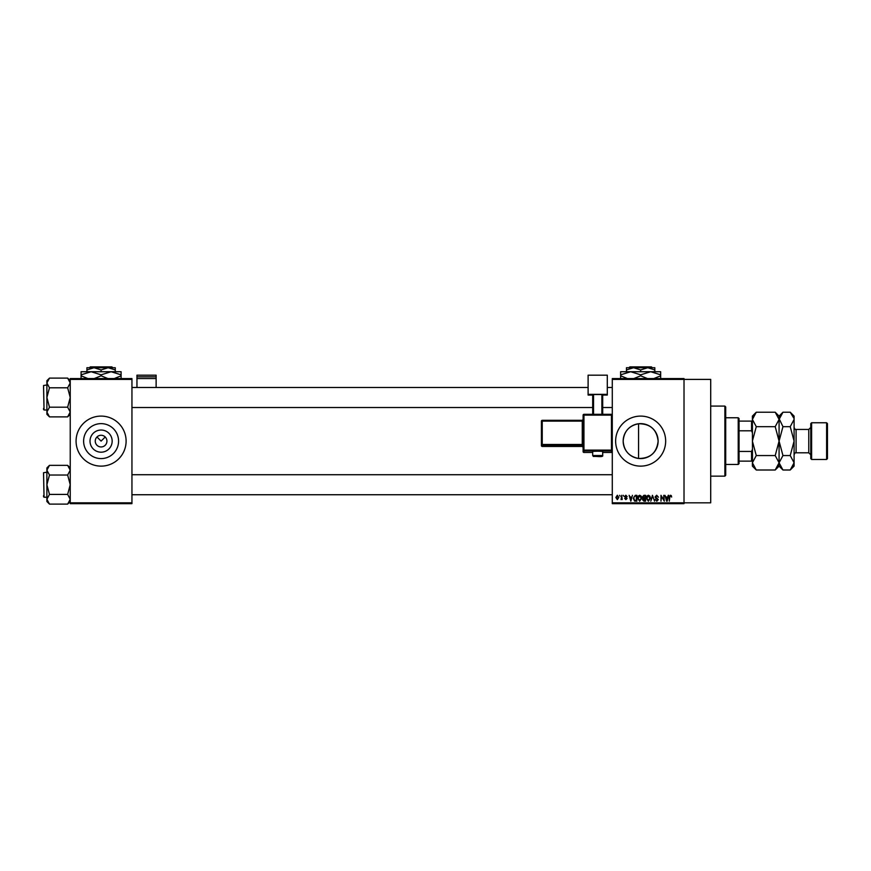 <?xml version="1.0" encoding="UTF-8"?>
<svg xmlns="http://www.w3.org/2000/svg" width="871" height="871" viewBox="0 0 871 871"><rect width="100%" height="100%" fill="white"/><g stroke="black" fill="none" stroke-linecap="round" stroke-linejoin="round"><path stroke-width="1.31" d="M112.163 441.107A11.073 11.073 0 0 1 101.09 452.191A11.073 11.073 0 0 1 90.018 441.107A11.073 11.073 0 0 1 101.09 430.034A11.073 11.073 0 0 1 112.163 441.107M95.255 441.107A5.836 5.836 0 0 0 101.09 446.954A5.836 5.836 0 0 0 106.926 441.107A5.836 5.836 0 0 0 101.09 435.271A5.836 5.836 0 0 0 95.255 441.107M83.616 441.107A17.474 17.474 0 0 0 101.09 458.592A17.474 17.474 0 0 0 118.576 441.107A17.474 17.474 0 0 0 101.09 423.633A17.474 17.474 0 0 0 83.616 441.107M76.071 441.107A25.019 25.019 0 0 0 101.09 466.127A25.019 25.019 0 0 0 126.11 441.107A25.019 25.019 0 0 0 101.09 416.098A25.019 25.019 0 0 0 76.071 441.107M638.552 458.462C629.069 456.589 623.941 450.808 623.168 441.107C623.963 431.395 629.091 425.614 638.552 423.763C650.267 423.72 656.788 429.501 658.128 441.107C656.788 452.713 650.267 458.505 638.552 458.462L638.552 423.763M658.128 441.107A17.474 17.474 0 0 1 640.653 458.592A17.474 17.474 0 0 1 623.168 441.107A17.474 17.474 0 0 1 640.653 423.633A17.474 17.474 0 0 1 658.128 441.107M615.634 441.107A25.019 25.019 0 0 0 640.653 466.127A25.019 25.019 0 0 0 665.662 441.107A25.019 25.019 0 0 0 640.653 416.098A25.019 25.019 0 0 0 615.634 441.107M612.291 379.397L612.291 378.569L684.018 378.569L684.018 379.397L710.703 379.397L710.703 502.828L684.018 502.828L684.018 503.656L612.291 503.656L612.291 502.828L684.018 502.828L684.018 379.397L612.291 379.397L612.291 502.828M96.964 436.981L101.09 441.107L105.217 436.981M619.575 495.316L620.108 496.154L619.575 495.316M623.211 495.316L623.745 496.154L623.211 495.316M632.433 495.316L630.822 501.152L629.123 495.316L630.136 497.058L631.976 497.058L632.433 495.316M641.187 496.154L641.709 498.158L639.662 501.228L637.616 498.234L638.138 496.132L639.662 495.24L641.187 496.154M649.908 496.154L650.43 498.158L648.372 501.228L646.336 498.234L646.859 496.132L648.383 495.24L649.908 496.154M656.701 495.24L658.465 497.21L656.658 495.926L655.58 496.927L658.313 499.627L656.799 501.228L655.199 499.486L656.788 500.553L657.616 499.018L655.863 498.321L655.057 496.938L656.701 495.24M668.22 495.316L668.776 495.316L667.164 501.152L666.598 501.152L664.911 495.316L665.923 497.058L667.763 497.058L668.22 495.316M671.334 495.653L671.661 497.058L670.485 495.926L669.908 496.361L669.309 501.152L669.309 497.189L670.507 495.24L671.334 495.653M663.767 495.316L664.301 501.152L661.492 496.481L660.969 501.152L660.969 495.316L663.767 499.987L663.767 495.316M652.444 495.316L654.546 501.152L652.738 496.002L650.779 501.152L652.444 495.316M643.93 495.316L645.574 495.316L645.574 501.152L643.93 501.152L642.471 499.693L643.038 498.462L642.319 497.036L643.93 495.316M635.307 495.316L636.853 495.316L636.853 501.152L634.534 501.043L633.293 498.266L635.307 495.316M625.857 495.24L627.153 496.612L625.824 495.849L625.106 496.503L627.076 498.43L625.879 499.638L624.649 498.43L626.543 498.517L624.572 496.612L625.857 495.24M621.698 495.316L622.221 499.562L621.698 498.887L621.067 499.638L621.698 495.316M617.332 495.24L618.813 497.439L617.332 499.638L615.862 497.483L617.332 495.24M131.946 503.656L70.235 503.656L70.235 502.828L131.946 502.828L131.946 503.656M131.946 379.397L70.235 379.397L70.235 378.569L131.946 378.569L131.946 502.828M70.235 379.397L70.235 502.828M667.088 499.442L667.578 497.744L666.108 497.744L666.838 500.553L667.088 499.442M648.372 500.553L649.897 498.147L648.383 495.926L646.87 498.245L648.372 500.553M645.041 500.477L645.041 498.735L643.495 498.789L642.994 499.595L645.041 500.477M645.041 498.049L645.041 496.002L643.375 496.078L642.842 497.025L645.041 498.049M639.652 500.553L641.176 498.147L639.662 495.926L638.149 498.245L639.652 500.553M636.331 500.477L636.331 496.002L635.373 496.002L634.034 496.851L633.827 498.277L634.632 500.357L636.331 500.477M631.301 499.442L631.802 497.744L630.321 497.744L631.061 500.553L631.301 499.442M617.354 499.029L618.279 497.439L617.321 495.849L616.385 497.439L617.354 499.029M724.879 406.082L725.706 406.92L725.706 475.305L724.879 476.143L724.879 406.082L710.703 406.082M70.235 414.28L67.644 416.882L49.484 416.882L46.882 412.037L49.484 407.193L46.882 397.503L49.484 387.802L46.882 382.957L49.484 378.112L46.882 380.714L46.882 414.28L49.484 416.882M43.55 386.659L44.051 410.001L43.55 385.494L46.882 384.993M44.051 410.001L46.882 410.001M70.235 380.714L67.644 378.112L49.484 378.112M67.644 378.112L70.235 382.957L67.644 387.802L49.484 387.802M67.644 387.802L70.235 397.503L67.644 407.193L49.484 407.193M67.644 407.193L70.235 412.037L67.644 416.882M738.216 464.461L738.216 417.764L739.054 418.592L739.054 463.633L738.216 464.461L725.706 464.461M738.216 417.764L725.706 417.764M752.392 461.129L751.564 461.129L751.564 451.428L752.392 449.447M739.054 461.129L751.564 461.129M739.054 421.096L752.392 421.096M739.054 451.428L751.564 451.428M752.392 432.778L751.564 430.797L751.564 421.096M739.054 430.797L751.564 430.797M43.55 409.512L43.55 408.336M70.235 501.511L67.644 504.113L49.484 504.113L46.882 499.268L49.484 494.412L46.882 484.722L49.484 475.033L46.882 470.188L49.484 465.343L46.882 467.945L46.882 501.511L49.484 504.113M43.55 473.889L44.051 497.232L43.55 472.713L46.882 472.224M44.051 497.232L46.882 497.232M70.235 467.945L67.644 465.343L49.484 465.343M67.644 465.343L70.235 470.188L67.644 475.033L49.484 475.033M67.644 475.033L70.235 484.722L67.644 494.412L49.484 494.412M67.644 494.412L70.235 499.268L67.644 504.113M43.55 496.731L43.55 495.566M811.609 459.463L810.77 458.625L810.77 423.6L811.609 422.762L811.609 459.463L826.612 459.463L826.612 422.762L811.609 422.762M826.612 422.762L827.45 423.6L827.45 458.625L826.612 459.463M753.469 415.728L752.479 418.45M775.212 412.223L779.077 419.441L779.077 416.098L775.212 412.223L756.268 412.223L752.392 419.441L756.268 426.67L775.212 426.67L779.077 441.107L775.212 455.555L756.268 455.555L752.392 441.107L756.268 426.67M775.212 426.67L779.077 419.441L779.077 441.107L782.953 426.67L779.001 418.45M775.212 455.555L779.077 462.784L775.212 470.002L756.268 470.002L752.392 462.784L756.268 455.555M777.999 466.486L779.001 463.775M756.268 412.223L752.392 416.098L752.479 463.775M794.014 418.45L790.226 412.223L794.091 416.098L794.091 462.784L790.226 470.002L782.953 470.002L779.077 462.784L782.953 455.555L779.077 441.107L779.077 466.127L775.212 470.002M752.392 462.784L752.392 466.127L756.268 470.002M780.166 415.728L779.088 419.321M779.077 419.441L782.953 412.223L790.226 412.223M779.077 462.784L779.164 463.775M794.091 419.441L790.226 426.67L794.091 441.107L790.226 455.555L794.091 462.784L794.091 466.127L790.226 470.002M793.013 466.486L794.014 463.775M790.226 455.555L782.953 455.555M790.226 426.67L782.953 426.67M156.127 376.827L156.127 375.172L136.954 375.172L136.954 376.827L156.127 376.827L156.127 387.486M156.127 378.547L136.954 378.547L136.954 387.486M136.954 378.547L136.954 376.827M597.702 451.189L592.694 451.374L592.694 455.533L602.699 455.533L602.699 451.374L597.702 451.189M611.464 452.463A0.838 0.838 0 0 0 612.291 451.624A0.838 0.838 180 0 1 611.464 452.463L602.699 452.463L611.464 452.463L611.464 450.993L583.94 450.993L583.94 452.463A0.838 0.838 180 0 1 583.102 451.624L583.102 415.151L583.94 415.119L583.94 450.122L611.464 450.122L611.464 415.119L583.94 415.119L583.94 414.313L611.464 414.313L611.464 415.119L612.291 415.151A0.838 0.838 0 0 0 611.464 414.313A0.838 0.838 180 0 1 612.291 415.151M607.294 394.345L588.11 394.345L588.11 375.172L607.294 375.172L607.294 395.053L602.699 395.053M592.694 395.053L588.11 395.053L588.11 394.345M592.694 414.313L592.694 394.552L593.532 394.519L593.532 414.313M601.872 414.313L601.872 394.519L593.532 394.519M601.872 394.519L602.699 394.552L602.699 414.313M541.414 445.614A0.838 0.838 0 0 0 542.241 446.453L582.274 446.453L582.274 445.331L542.241 445.331L542.241 446.453A0.838 0.838 -0 0 1 541.414 445.614L541.414 421.161L542.241 421.129L542.241 444.471L582.274 444.471L582.274 421.129L542.241 421.129L542.241 420.323L582.274 420.323L582.274 421.129L583.102 421.107M629.842 366.887L629.004 367.725L629.842 366.887L651.454 366.887L652.292 367.725L651.454 366.887M654.829 371.732L654.829 369.925L647.741 367.725L626.467 367.725L626.467 369.925L633.555 367.725L640.653 369.925L647.741 367.725L652.292 367.725M626.467 369.925L626.467 371.732M640.653 369.925L640.653 371.732M654.829 369.925L654.829 367.725L647.741 367.725M627.468 378.569L620.631 375.804L620.631 371.732L660.664 371.732L660.664 375.804L653.838 378.569M620.631 375.804L620.631 378.896M620.631 374.824L630.637 371.732L640.653 374.824L640.653 375.804L633.816 378.569M640.653 374.824L650.659 371.732L660.664 374.824M647.48 378.569L640.653 375.804M660.664 378.896L660.664 375.804M90.279 366.887L89.452 367.725L90.279 366.887L111.902 366.887L112.74 367.725L111.902 366.887M86.915 369.925L94.003 367.725L86.915 367.725L86.915 371.732M101.09 369.925L108.178 367.725L94.003 367.725L101.09 369.925L101.09 371.732M115.266 369.925L115.266 367.725L108.178 367.725L115.266 369.925L115.266 371.732M87.906 378.569L81.079 375.804L81.079 371.732L121.102 371.732L121.102 375.804L114.275 378.569M81.079 375.804L81.079 378.896M81.079 374.824L91.085 371.732L101.09 374.824L101.09 375.804L94.264 378.569M101.09 374.824L111.096 371.732L121.102 374.824M107.928 378.569L101.09 375.804M121.102 378.896L121.102 375.804M810.77 454.793L808.767 452.789L808.767 429.436L796.094 429.436L796.094 452.789C795.593 452.278 794.929 452.953 794.091 454.793M583.94 452.463L592.694 452.463L583.94 452.463A0.838 0.838 0 0 1 583.102 451.624M582.274 446.453L582.274 446.453A0.838 0.838 180 0 1 583.102 447.28L582.274 446.453L542.241 446.453M541.414 444.493A0.838 0.838 -0 0 0 542.241 445.331L542.241 444.471L541.414 444.493M542.241 420.323A0.838 0.838 -0 0 0 541.414 421.161A0.838 0.838 0 0 1 542.241 420.323L582.274 420.323L583.102 419.495A0.838 0.838 180 0 1 582.274 420.323M583.102 444.439L582.274 444.471L582.274 445.331A0.838 0.838 180 0 1 583.102 446.159M583.102 450.155A0.838 0.838 -0 0 0 583.94 450.993L583.94 450.122L583.102 450.155M611.464 450.993A0.838 0.838 0 0 0 612.291 450.155L611.464 450.122L611.464 450.993M583.94 414.313A0.838 0.838 0 0 0 583.102 415.151A0.838 0.838 0 0 1 583.94 414.313L611.464 414.313M724.879 476.143L710.703 476.143M612.291 387.486L607.294 387.486M588.11 387.486L131.946 387.486M612.291 407.508L602.699 407.508M592.694 407.508L131.946 407.508M131.946 494.739L612.291 494.739M131.946 474.717L612.291 474.717M779.077 416.098L782.953 412.223M779.077 466.127L782.953 470.002M808.767 452.789L796.094 452.789M808.767 429.436L810.77 427.432M796.094 429.436C795.593 429.947 794.929 429.272 794.091 427.432M592.694 455.533C594.229 457.025 591.246 456.154 597.702 456.524C601.48 456.774 603.146 456.448 602.699 455.533"/></g></svg>
